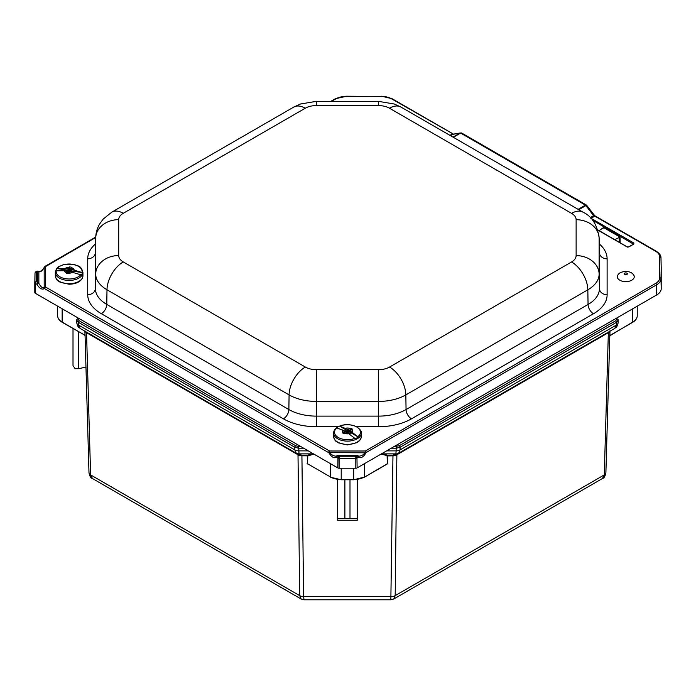 <?xml version="1.0" encoding="UTF-8"?>
<svg xmlns="http://www.w3.org/2000/svg" width="696" height="696" viewBox="0 0 696 696"><rect width="100%" height="100%" fill="white"/><g stroke="black" fill="none" stroke-linecap="round" stroke-linejoin="round"><path stroke-width="1.04" d="M57.655 306.17L57.655 315.81C57.733 318.394 59.273 320.578 62.275 322.352L62.144 322.065A15.338 8.857 180 0 1 57.655 315.81M308.128 455.462A0.618 0.496 76.9 0 0 307.693 455.114L307.762 455.941L313.47 454.227A0.618 0.496 -103.1 0 0 313.043 453.87L313.339 453.792M300.663 446.475L298.706 446.475L299.002 453.87L301.916 455.828L301.916 455.114L298.436 454.436A1.844 0.731 -60.1 0 1 298.619 455.149L301.403 455.837M301.916 455.114L307.693 455.114L313.043 453.87L299.002 453.87A5.524 5.229 119.3 0 1 296.296 453.235L296.348 453.261M297.723 454.036A1.844 1.061 -60 0 1 298.01 454.775L298.619 455.149M85.651 331.627A1.844 1.349 -59.9 0 1 86.008 332.392L298.01 454.775L299.698 595.628A5.524 3.289 -0.7 0 0 303.604 596.568L304.03 599.787L390.848 599.787L392.962 455.828L396.259 455.149L608.87 332.392A1.844 1.349 59.9 0 1 609.226 331.627M84.947 330.87L86.008 332.392M84.851 331.157L85.06 335.307M76.691 320.134L76.769 322.718A5.524 3.228 -1.6 0 0 76.769 322.77C78.526 329.443 79.048 326.859 80.153 328.451L296.296 453.235A5.524 5.229 119.3 0 1 296.252 453.209L294.834 449.938L294.8 447.276L298.706 448.207L303.665 448.207M386.071 464.484L387.776 463.632L387.185 455.114A0.618 0.496 -76.9 0 0 386.75 455.462L387.115 455.941L392.962 455.828L392.962 455.114L387.185 455.114L381.843 453.87L395.876 453.87A5.524 5.229 60.7 0 0 398.582 453.235L398.582 453.235A5.524 5.229 60.7 0 0 398.625 453.209L614.725 328.451L616.499 324.971L400.043 449.938L398.643 453.2L396.398 454.462A1.844 0.731 -119.9 0 0 396.259 455.149M398.53 453.261L393.649 455.114L393.475 455.837M608.87 332.392L609.931 330.87M610.027 331.157L609.827 335.307M392.962 455.114L395.876 453.87L396.137 450.877A5.524 3.289 0.7 0 0 400.043 449.938L400.078 447.276A1.227 0.705 -120 0 0 399.208 445.745L394.249 446.475M398.66 453.192L614.725 328.451C615.83 326.859 616.351 329.443 618.118 322.77A5.524 3.228 1.6 0 0 618.118 322.718L618.187 320.134M397.164 454.036A1.844 1.061 -120 0 0 396.868 454.775L395.189 595.628L604.276 474.916A5.524 3.228 -178.4 0 0 605.885 472.715L609.94 331.209L605.894 472.662A5.524 3.228 -178.4 0 1 605.885 472.715C605.146 476.325 603.989 478.265 602.414 478.543L604.276 474.916L608.347 332.688A1.844 1.061 60 0 1 608.574 332.001M92.472 478.543L301.133 599.012L299.698 595.628L90.611 474.916A5.524 3.228 178.4 0 1 88.992 472.715L88.992 472.715A5.524 3.228 178.4 0 1 88.992 472.662L84.938 331.209L88.992 472.715C89.732 476.325 90.898 478.265 92.472 478.543L90.611 474.916L86.539 332.688A1.844 1.061 -60 0 0 86.304 332.001M307.762 455.941L307.536 463.745L307.327 455.828L301.916 455.828L303.604 596.568L391.282 596.568A5.524 3.289 -179.3 0 0 395.189 595.628L393.745 599.012L602.414 478.543M344.885 479.779L344.885 518.45L349.992 518.45L349.992 479.779M337.621 479.527L337.621 518.45L344.885 518.45M349.992 518.45L357.257 518.45L357.257 520.234L337.621 520.234L337.621 518.45M357.257 479.527L357.257 518.45M386.976 464.162L364.391 477.204L387.341 463.745L387.115 455.941M386.75 455.462L381.408 454.227A0.618 0.496 103.1 0 1 381.843 453.87L381.565 453.801M330.365 463.623L330.365 476.925L307.536 463.745L330.365 476.925A15.338 8.857 -0 0 0 341.214 479.518L341.214 479.666M632.734 308.789L632.734 322.065L609.722 335.846M637.231 315.81L637.231 306.188L637.231 315.81C637.153 318.394 635.613 320.578 632.612 322.352L632.734 322.065A15.338 8.857 -0 0 0 637.231 315.81M296.235 453.2L80.153 328.451L78.378 324.971L78.309 322.283L294.8 447.276A1.227 0.705 120 0 1 295.67 445.745L79.17 320.752A1.227 0.705 120 0 0 78.309 322.283L76.691 320.073L76.769 322.77A5.524 3.228 -1.6 0 0 78.378 324.971L294.834 449.938A5.524 3.289 179.3 0 0 298.741 450.877L308.293 450.877M73.01 328.547L73.01 365.678L75.133 368.689L78.535 368.689L85.965 367.123M78.535 331.74L78.535 368.689M62.144 308.763L62.144 322.065L84.964 335.246L62.275 322.352M35.339 293.286L35.487 283.463L36.931 284.299L37.688 282.254A1.227 1 0 0 1 38.863 282.95L38.863 271.936A1.227 1 180 0 0 37.688 271.231L37.688 282.254L36.54 281.567L36.54 271.918A1.531 1.253 180 0 0 35.009 273.154L34.8 282.88A1.844 1.061 -0 0 0 34.8 282.898A1.844 1.061 -0 0 0 34.8 282.88L34.8 292.538A1.844 1.061 -0 0 0 35.339 293.286L337.804 467.912A1.844 1.061 -0 0 0 339.109 468.225L355.804 468.225A1.844 1.061 -0 0 0 357.109 467.912L656.702 294.947A15.338 8.857 -0 0 0 661.2 288.683L661.2 267.96A15.338 8.857 -0 0 0 661.2 267.847A15.338 8.857 -0 0 0 661.191 267.743M597.873 230.141L627.461 247.132M627.035 246.967L628.766 246.967L633.847 244.035L633.847 243.035L633.586 243.992M633.847 243.035L591.069 218.344A1.905 1.096 60 0 1 590.73 218.092L590.695 218.118M590.73 218.092L590.138 217.752M599.117 230.646L603.58 227.566L620.058 237.084L614.725 239.659M590.974 218.405L594.749 216.125A1.905 1.383 41.3 0 1 593.775 215.56L590.269 217.683M44.762 288.562A1.227 0.705 -60 0 1 45.632 287.083L44.196 287.726C42.473 288.283 40.725 286.848 38.932 283.437L36.931 284.299C39.489 288.527 42.004 289.954 44.474 288.562L328.964 452.818C331.357 457.011 333.863 458.49 336.507 457.255L337.917 455.584L356.996 455.584L358.405 457.255C361.05 458.49 363.564 457.011 365.948 452.818L366.226 452.487A1.227 0.705 -120 0 0 365.365 450.999L655.684 283.385A13.903 8.03 180 0 0 659.756 277.713L659.756 256.989A13.903 8.03 180 0 0 655.684 251.308L594.175 215.777M450.442 135.642L452.939 134.25A1.905 0.705 73.7 0 1 452.452 133.971L449.929 135.337M452.939 134.25L460.152 132.98A1.227 0.705 60.3 0 1 460.63 133.084L461.239 132.91M453.444 134.154L391.509 98.788A1.227 0.705 -60 0 1 392.118 98.728L453.47 134.145M586.58 205.311L585.432 205.137A1.227 0.713 59.7 0 1 585.919 205.581L586.737 205.372L586.337 205.016L461.631 133.014M328.686 452.487A1.227 0.705 -60 0 1 329.556 450.999L45.632 287.083L45.632 266.403A1.227 0.705 -120 0 0 45.014 266.342L45.014 266.342A1.227 0.705 -120 0 0 45.005 266.35L44.266 267.247M44.474 288.562A1.227 0.94 -148.5 0 1 44.196 287.726L44.187 267.308C44.179 268.543 39.742 272.267 39.628 271.501L37.105 271.057L35.8 271.805A1.531 0.887 -120 0 1 36.575 271.884L37.688 271.231M38.932 283.437L38.863 282.95M38.863 271.936L38.932 271.788A1.227 0.983 -35.7 0 0 38.793 271.457M38.932 271.788C40.725 272.153 42.473 270.683 44.196 267.377L95.7 237.493M328.964 452.818L329.834 452.644L329.556 450.999L365.365 450.999L365.078 452.644C363.704 454.705 361.676 455.88 358.997 456.176L358.527 456.037A1.227 0.957 -36.6 0 1 358.405 457.255L356.961 458.09L357.109 467.912M339.039 456.228L337.917 455.358L356.996 455.358L355.804 456.245L339.039 456.228A1.531 0.887 120 0 0 337.952 458.09L336.507 457.255A1.227 0.957 -143.4 0 1 336.385 456.037L335.916 456.176C333.236 455.88 331.209 454.705 329.834 452.644L365.948 452.818M350.036 431.45L348.409 432.425L350.262 433.573L349.757 434.052M358.257 437.045L350.21 432.329L350.21 430.85L358.257 437.045A13.433 7.76 180 0 1 355.299 438.724L347.252 432.529L344.807 433.434A35.183 20.462 120.4 0 0 344.172 433.86A60.23 34.513 -119.6 0 0 342.475 432.86A35.183 20.462 -59.6 0 1 343.111 432.442L345.173 430.789L347.295 431.833L350.036 430.954M346.469 432.494L344.877 431.416M344.703 432.52L343.711 433.573M344.703 431.041L336.655 427.805A13.433 7.76 180 0 1 338.36 426.718A13.433 7.76 180 0 1 339.622 426.126L347.669 429.362L347.669 430.841L339.622 426.126M348.522 429.362L350.114 428.458A35.183 20.462 -59.6 0 1 350.74 428.162L350.74 429.58L348.522 430.841L348.522 429.362L347.669 429.362M348.522 430.841L347.669 430.841M350.21 430.85L351.741 429.493A4.968 2.871 180 0 1 352.106 431.964M350.21 432.329L350.21 431.842M350.74 428.162A60.23 34.513 60.4 0 1 352.437 429.154A35.183 20.462 120.4 0 0 351.802 429.458L351.741 429.493M65.746 270.953L68.478 271.266L69.757 269.665L70.627 269.918L69.931 271.388L72.715 272.084M67.625 273.519L68.321 272.066L67.26 271.788M82.467 272.649L71.436 270.857L71.436 269.378L82.467 272.649A13.433 7.76 180 0 1 81.345 274.964L70.305 271.692L68.956 273.171A35.183 7.769 99.2 0 0 68.721 273.728A60.23 47.345 -154.1 0 0 66.39 273.354A35.183 7.769 -80.8 0 1 66.633 272.797L66.659 272.745A4.968 2.871 180 0 1 64.215 270.7L67.26 271.457L67.034 273.45M64.215 270.7L55.784 270.814A13.433 7.76 180 0 1 56.907 268.508L67.938 268.813L67.938 270.292L56.907 268.508M68.686 268.569L69.287 267.334A35.183 7.769 -80.8 0 1 69.53 266.907L68.686 270.057L68.686 268.569L67.938 268.813M68.686 270.057L67.938 270.292M71.436 269.378L70.992 269.048L71.592 267.76A4.968 2.871 180 0 1 74.037 269.804M71.436 270.857L71.009 269.143M69.53 266.907A60.23 47.345 25.9 0 1 71.853 267.281A35.183 7.769 99.2 0 0 71.618 267.716L71.592 267.76M71.192 268.586L69.53 268.317M66.659 272.745L67.234 271.553M617.978 274.85A8.465 4.889 180 0 1 618.457 274.302C619.805 271.51 629.576 269.709 633.125 274.302A8.465 4.889 180 0 1 626.322 281.619A8.465 4.889 180 0 1 617.978 274.85M391.248 448.207L396.172 448.207L396.172 446.475M386.628 450.877L396.137 450.877L396.172 448.207L400.078 447.276L616.578 322.283A1.227 0.705 -120 0 0 615.708 320.752L399.208 445.745M618.196 319.977L618.118 322.77A5.524 3.228 1.6 0 1 616.499 324.971L616.578 322.283L618.196 320.021A1.227 1 180 0 0 618.196 320.003L618.196 320.003A1.227 1 180 0 0 616.969 319.003L615.708 320.752M616.969 317.889L616.969 319.003M298.706 446.475L295.67 445.745M79.17 320.752L77.917 319.003A1.227 1 180 0 0 76.691 320.003L76.691 320.003A1.227 1 180 0 0 76.691 320.021L76.691 319.977M77.917 319.003L77.917 317.872M387.776 463.632L386.202 464.615M308.685 464.615L307.11 463.632M341.214 468.225L341.214 479.518L353.672 479.666M364.086 477.178L353.672 479.779L341.214 479.779L330.487 477.204M353.672 468.225L353.672 479.518A15.338 8.857 -0 0 0 364.521 476.925L364.521 463.64M331.496 101.364L335.95 98.788A13.903 8.03 180 0 1 345.781 96.439L381.678 96.439A13.903 8.03 180 0 1 391.509 98.788M356.535 426.709L378.546 426.709A46.571 26.883 -0 0 0 411.475 418.835L593.479 313.757A46.571 26.883 -0 0 0 607.121 294.739L607.121 258.842A46.571 26.883 -0 0 0 599.265 243.905M95.561 243.852A46.571 26.883 -0 0 0 87.713 258.79L87.713 294.695A46.571 26.883 -0 0 0 101.346 313.705L283.437 418.835A46.571 26.883 -0 0 0 316.367 426.709L338.378 426.709M633.847 244.035L628.462 246.941L627.34 246.941L597.794 229.88M592.531 220.18L633.404 244.087M594.349 216.447A1.905 1.096 60 0 1 593.601 215.76L585.919 205.581L578.75 209.714M620.145 242.782L620.058 237.084M619.188 237.084L619.266 242.278M603.58 227.566L603.58 228.079M453.331 137.303L460.63 133.084A1.227 0.705 60 0 0 460.152 132.98L452.635 134.371A1.905 1.096 60 0 1 451.895 134.206M460.63 133.084L585.432 205.137A1.227 0.705 60 0 1 585.91 205.581M460.152 132.98L452.992 137.112M585.432 205.137L578.124 209.357M335.95 98.788A1.227 0.705 -120 0 0 335.341 98.728L330.774 101.364M345.781 96.439L335.341 98.728M381.678 96.439L345.781 96.213M655.684 251.308A1.227 0.705 -60 0 1 656.302 251.247L594.715 215.69L586.737 205.372M659.756 256.989A1.227 1 0 0 1 660.982 257.972A15.129 8.735 -0 0 0 660.982 257.868C661.113 255.606 659.556 253.405 656.302 251.247M659.756 277.713A1.227 1 0 0 1 660.982 278.696L661.2 267.96M655.684 283.385A1.227 0.705 60 0 1 656.554 284.873A15.129 8.735 -0 0 0 660.982 278.696L661.2 288.683M366.226 452.487L656.554 284.873L656.702 294.947M355.874 456.228A1.531 0.887 60 0 1 356.961 458.09A1.636 0.94 -0 0 1 355.804 458.368L355.804 456.245M337.804 467.912L337.952 458.09A1.636 0.94 -0 0 0 339.109 458.368L355.804 458.368L355.804 468.225M36.575 281.602A1.531 0.887 120 0 0 35.487 283.463A1.636 0.94 -0 0 1 35.009 282.793A1.531 1.253 180 0 1 36.54 281.567M35.009 273.102A1.636 0.94 -0 0 0 35.009 273.137L34.8 292.538M34.8 282.898L35.009 273.154A1.636 0.94 -0 0 0 35.009 273.154L35.8 271.805M339.109 456.245L339.109 468.225M593.479 313.757A7.673 4.428 60 0 1 588.059 304.465L406.055 409.544A7.673 4.428 -120 0 0 411.475 418.835M607.121 294.739A7.673 6.264 0 0 1 599.447 288.588A38.898 22.455 180 0 1 588.059 304.465L587.833 289.823A38.584 22.281 -0 0 0 599.134 274.067L599.134 238.171A38.584 22.281 -0 0 0 599.134 237.893L599.447 252.413A38.898 22.455 180 0 1 599.447 252.691L599.447 288.588L599.134 274.067A23.011 18.792 0 0 0 576.131 255.606A15.582 8.996 180 0 1 571.564 261.966A23.011 13.285 60 0 1 587.833 289.823L405.838 394.902L406.055 409.544A38.898 22.455 180 0 1 378.546 416.121L378.546 426.709M607.121 258.842A7.673 6.264 0 0 1 599.447 252.691L599.134 238.171A23.011 18.792 -0 0 0 576.131 219.71L576.131 255.606M283.437 418.835A7.673 4.428 -60 0 0 288.866 409.544A38.898 22.455 180 0 0 316.367 416.121L316.367 401.427L378.546 401.427L378.546 416.121L316.367 416.121L316.367 426.709M87.713 294.695A7.673 6.264 0 0 0 95.378 288.535A38.898 22.455 180 0 0 106.775 304.422L106.993 289.771L289.084 394.902L288.866 409.544L106.775 304.422A7.673 4.428 -60 0 1 101.346 313.705M571.564 261.966L389.56 367.044A23.011 13.285 60 0 1 405.838 394.902A38.584 22.281 -0 0 1 378.546 401.427L378.546 369.68L316.367 369.68L316.367 401.427A38.584 22.281 -0 0 1 289.084 394.902A23.011 13.285 -60 0 1 305.353 367.044L123.262 261.922A23.011 13.285 -60 0 0 106.993 289.771A38.584 22.281 -0 0 1 95.691 274.024A23.011 18.792 0 0 1 118.703 255.554L118.703 219.658A23.011 18.792 0 0 0 95.691 238.119A38.584 22.281 -0 0 1 95.691 237.849L95.387 252.361A38.898 22.455 180 0 0 95.378 252.639L95.378 288.535L95.378 252.639A7.673 6.264 0 0 1 87.713 258.79M95.691 237.849C95.831 232.916 97.127 228.331 99.58 224.077L103.104 219.179L111.76 212.158A23.011 13.285 60 0 1 123.262 213.298L305.266 108.219A15.582 8.996 180 0 1 316.28 105.583L316.28 101.364L300.463 104.008L293.755 107.08A23.011 13.285 60 0 1 305.266 108.219M118.703 219.658A15.582 8.996 180 0 1 123.262 213.298M316.28 105.583L378.459 105.583L378.459 101.364L394.284 104.008L400.983 107.08L583.074 212.21C591.931 216.317 597.29 224.878 599.134 237.893M378.459 105.583A15.582 8.996 180 0 1 389.473 108.219A23.011 13.285 -60 0 1 400.983 107.08M389.473 108.219L571.564 213.35A23.011 13.285 -60 0 1 583.074 212.21M123.262 261.922A15.582 8.996 180 0 1 118.703 255.554M571.564 213.35A15.582 8.996 180 0 1 576.131 219.71M316.367 369.68A15.582 8.996 180 0 1 305.353 367.044M389.56 367.044A15.582 8.996 180 0 1 378.546 369.68M348.478 432.529L348.452 433.234M349.784 430.807L349.749 431.616M349.444 430.807L349.488 431.764M347.635 431.833L347.678 432.781M347.295 431.833L347.26 432.538M345.512 430.789L345.468 431.755M345.173 430.789L345.207 431.607M344.703 431.537L344.703 433.016M345.764 428.249A4.968 2.871 180 0 1 350.045 428.492M349.148 433.643A4.968 2.871 180 0 1 344.868 433.399M350.114 428.458A5.063 2.923 -0 0 0 345.695 428.205M339.952 426.091A12.963 7.482 180 0 1 356.691 426.944A12.963 7.482 180 0 1 357.918 436.618M352.176 432.007A5.063 2.923 -0 0 0 351.802 429.458M344.807 433.434A5.063 2.923 -0 0 0 349.218 433.686M343.171 432.407A4.968 2.871 180 0 1 342.806 429.928M342.736 429.893A5.063 2.923 -0 0 0 343.111 432.442M338.36 426.718C335.054 428.745 333.488 430.885 333.654 433.138A13.807 7.969 -0 0 0 342.127 440.49A13.807 7.969 -0 0 0 357.152 438.819A13.807 7.969 -0 0 0 358.597 437.845A13.807 7.969 -0 0 0 361.267 433.138L361.267 436.453A13.807 7.969 180 0 1 357.152 442.125A13.807 7.969 180 0 1 342.127 443.804A13.807 7.969 180 0 1 333.654 436.453C334.898 442.038 336.194 440.968 338.212 442.795L347.382 444.935L356.9 442.682C359.91 440.759 361.372 438.68 361.267 436.453M354.96 438.306A12.963 7.482 180 0 1 338.221 437.453A12.963 7.482 180 0 1 336.995 427.779M70.453 269.778L70.444 270.309M69.757 269.665L69.722 271.779M69.461 269.761L69.591 271.892M68.773 271.17L68.904 273.302M68.478 271.266L68.312 272.11M65.337 268.395A4.968 2.871 180 0 1 69.269 267.386M72.915 272.11A4.968 2.871 180 0 1 68.982 273.119M69.287 267.334A5.063 2.923 -0 0 0 65.241 268.378M57.368 268.351A12.963 7.482 180 0 1 72.628 264.297A12.963 7.482 180 0 1 82.006 272.345M74.133 269.822A5.063 2.923 -0 0 0 71.618 267.716M68.956 273.171A5.063 2.923 -0 0 0 73.002 272.127M64.119 270.692A5.063 2.923 -0 0 0 66.633 272.797M82.841 273.345A13.807 7.969 -0 0 0 82.937 272.44C80.832 264.785 77.769 266.29 73.063 264.306L63.232 264.75C59.447 266.881 57.176 265.376 55.315 272.44A13.807 7.969 -0 0 0 67.242 280.34A13.807 7.969 -0 0 0 82.415 274.598A13.807 7.969 -0 0 0 82.841 273.345M80.884 274.659A12.963 7.482 180 0 1 65.615 278.713A12.963 7.482 180 0 1 56.237 270.657M82.415 277.913A13.807 7.969 180 0 1 67.242 283.655A13.807 7.969 180 0 1 55.315 275.755C56.567 281.349 57.864 280.279 59.882 282.098L69.052 284.238C75.586 284.09 80.023 282.089 82.346 278.252L82.937 275.755A13.807 7.969 180 0 1 82.415 277.913M626.391 272.989A1.566 0.905 180 0 1 627.235 274.172A1.566 0.905 180 0 1 625.182 274.659A1.566 0.905 180 0 1 624.347 273.476A1.566 0.905 180 0 1 626.391 272.989M301.133 599.012L304.03 599.787M390.848 599.787L393.745 599.012M610.018 335.394L632.612 322.352M85.164 335.846L84.86 335.394M45.014 266.342L95.717 237.075M336.385 456.037L337.917 455.358M392.118 98.728L381.678 96.213M356.996 455.358L358.527 456.037M111.76 212.158L293.755 107.08M316.28 101.364L378.459 101.364M660.982 257.868L661.2 267.847M348.409 432.425L348.365 433.182M344.877 431.285L344.877 432.764M350.036 430.606L350.036 432.085M339.648 426.109C344.79 423.951 350.48 424.186 356.735 426.813C360.406 429.562 361.92 431.668 361.267 433.138M333.654 433.138L333.654 436.453M68.321 272.066L68.425 273.676M67.26 271.457L67.26 272.936M70.992 269.048L70.992 270.526M55.315 272.44L55.315 275.755M82.937 272.44L82.937 275.755"/></g></svg>
